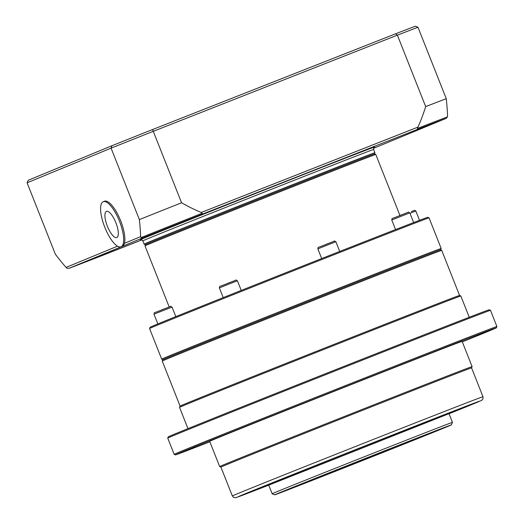 <?xml version="1.0" encoding="UTF-8"?>
<svg xmlns="http://www.w3.org/2000/svg" width="524" height="524" viewBox="0 0 524 524"><rect width="100%" height="100%" fill="white"/><g stroke="black" fill="none" stroke-linecap="round" stroke-linejoin="round"><path stroke-width="0.79" d="M427.781 217.309A149.327 0.74 158.4 0 0 288.678 271.596A149.327 0.74 158.4 0 0 150.106 327.251L149.563 328.509A150.296 0.747 -21.6 0 1 149.563 328.509A150.296 0.747 -21.6 0 1 289.032 272.493A150.296 0.747 -21.6 0 1 429.045 217.86L427.781 217.309M180.092 406.107L179.549 407.371A151.266 0.747 -21.6 0 1 319.915 350.988A151.266 0.747 -21.6 0 1 460.832 296.001L459.574 295.457A150.296 0.747 -21.6 0 0 319.561 350.098A150.296 0.747 -21.6 0 0 180.092 406.107L162.244 361.036A150.296 0.747 -21.6 0 1 162.25 361.029A150.296 0.747 -21.6 0 1 347.451 286.956A150.296 0.747 -21.6 0 1 441.725 250.38L440.468 249.837A149.327 0.74 158.4 0 0 346.796 286.176A149.327 0.74 -21.6 0 1 440.638 249.778L441.182 248.514A150.296 0.747 158.4 0 0 346.731 285.148A150.296 0.747 158.4 0 0 161.7 359.169L149.563 328.515M375.787 154.469L374.529 153.925A123.147 0.609 158.4 0 0 297.134 183.957A123.147 0.609 -21.6 0 0 145.534 244.59L144.991 245.848A124.116 0.616 -21.6 0 1 144.991 245.848A124.116 0.616 -21.6 0 1 297.783 184.736A124.116 0.616 -21.6 0 1 375.787 154.469A124.116 0.616 -21.6 0 1 375.793 154.475L399.936 215.462M118.234 234.85A14.063 4.598 68.5 0 1 107.4 226.303A14.063 4.598 68.5 0 1 109.221 212.227A14.063 4.598 68.5 0 1 118.234 234.85M123.54 242.167A24.242 7.932 68.5 0 1 121.018 246.811A24.242 7.932 68.5 0 1 104.754 227.161A24.242 7.932 68.5 0 1 103.248 201.701A24.242 7.932 68.5 0 1 116.898 215.482A24.242 7.932 68.5 0 1 123.54 242.167M103.248 201.701L104.44 201.229A24.242 7.932 68.5 0 1 118.09 215.017A24.242 7.932 68.5 0 1 124.732 241.702A24.242 7.932 68.5 0 1 124.411 243.333A24.242 7.932 68.5 0 1 122.21 246.339L121.018 246.811M447.535 115.739L447.437 116.898A213.013 1.055 158.4 0 0 417.628 128.347L417.956 127.103A181.92 171.905 67.6 0 0 425.678 106.601L397.389 35.154A223.021 1.1 -21.6 0 1 417.982 27.248L446.265 98.689A181.92 59.526 68.5 0 1 447.535 115.739M417.982 27.248L415.355 26.2A221.082 1.094 158.4 0 0 395.496 33.831L152.569 129.533A221.082 1.094 158.4 0 0 111.867 145.757L28.276 180.243L27.084 182.804L55.367 254.245A181.92 59.526 -111.5 0 0 66.063 267.404L66.921 268.177L68.821 268.399L141.945 239.874L98.014 257.179A211.375 1.048 -21.6 0 1 68.854 268.386L142.679 237.929A211.375 1.048 -21.6 0 1 202.447 214.1L417.006 129.572A211.375 1.048 -21.6 0 1 446.173 118.365L447.437 116.898M142.679 237.929L141.067 237.588L140.635 236.645A181.92 59.526 -111.5 0 0 139.364 219.589L111.081 148.148A223.021 1.1 -21.6 0 1 153.27 131.328L397.389 35.154L395.496 33.831M202.447 214.1L202.153 213.235A213.013 1.055 158.4 0 0 141.067 237.588M139.364 219.589A223.021 1.1 -21.6 0 1 181.559 202.768A181.92 171.905 67.6 0 0 201.242 212.475L202.153 213.235M417.006 129.572L417.628 128.347M27.084 182.804L111.081 148.148L111.867 145.757M152.569 129.533L181.559 202.768M373.625 149.491L374.909 152.733A124.116 0.616 158.4 0 0 374.909 152.733A124.116 0.616 158.4 0 0 297.069 182.928A124.116 0.616 158.4 0 0 144.113 244.112A124.116 0.616 158.4 0 0 144.113 244.119L142.829 240.87A124.116 0.616 -21.6 0 1 257.998 194.607A124.116 0.616 -21.6 0 1 373.625 149.491C373.697 147.644 373.959 146.858 374.411 147.133M145.521 244.629A123.147 0.609 -21.6 0 1 145.371 244.662A123.147 0.609 -21.6 0 1 297.134 183.957M425.678 106.601A223.021 1.1 -21.6 0 1 446.265 98.689M460.832 296.001L469.249 317.256M209.679 441.326A135.749 0.675 -21.6 0 1 335.648 390.734A135.749 0.675 -21.6 0 1 462.116 341.379L472.111 366.623A135.749 0.675 -21.6 0 1 472.111 366.63A135.749 0.675 -21.6 0 0 345.644 415.971A135.749 0.675 -21.6 0 0 219.674 466.57L209.679 441.326M449.055 413.757A129.932 0.642 158.4 0 0 479.545 401.22A129.932 0.642 158.4 0 0 378.04 440.73A129.932 0.642 158.4 0 0 244.505 494.053A129.932 0.642 158.4 0 0 237.935 496.876A129.932 0.642 158.4 0 0 268.747 485.145L465.495 407.135L481.72 400.349L483.03 398.764L482.984 396.734A134.779 0.668 158.4 0 0 357.427 445.728A134.779 0.668 158.4 0 0 232.355 495.966L220.932 467.113A134.779 0.668 -21.6 0 1 220.932 467.113L219.674 466.576A135.749 0.675 -21.6 0 1 219.674 466.57M220.932 467.113A134.779 0.668 -21.6 0 1 346.004 416.881A134.779 0.668 -21.6 0 1 471.567 367.881L472.111 366.63M209.875 441.817A172.599 0.852 -21.6 0 1 175.422 454.898A172.599 0.852 -21.6 0 1 335.583 390.563A172.599 0.852 -21.6 0 1 496.372 327.821A172.599 0.852 -21.6 0 1 462.312 341.871M477.181 335.733L485.067 332.576L477.181 335.733M485.709 331.908L478.622 334.685L485.709 331.908M454.092 344.019L444.234 347.89L454.092 344.019M390.806 368.811L379.225 373.383L390.806 368.811M312.808 399.642L301.018 404.312L312.808 399.642M240.994 428.252L230.553 432.405L240.994 428.252M194.614 446.979L186.727 450.129L194.614 446.979M186.086 450.797L193.173 448.027L186.086 450.797M496.916 326.563A173.568 0.858 158.4 0 0 496.916 326.557A173.568 0.858 158.4 0 0 335.222 389.653A173.568 0.858 158.4 0 0 174.165 454.347A173.568 0.858 158.4 0 0 174.165 454.354L167.739 438.123A173.568 0.858 -21.6 0 1 167.739 438.116A173.568 0.858 -21.6 0 1 328.797 373.429A173.568 0.858 -21.6 0 1 490.49 310.326A173.568 0.858 -21.6 0 1 490.497 310.332L496.916 326.557L496.372 327.821M490.49 310.326L489.233 309.782A172.599 0.852 158.4 0 0 328.443 372.531A172.599 0.852 158.4 0 0 168.283 436.859L167.739 438.116M346.796 286.176A149.327 0.74 158.4 0 0 162.794 359.772L162.25 361.029M441.725 250.38L459.574 295.457M318.697 477.338L409.906 441.313L318.697 477.338M332.74 472.242L346.77 466.701L332.74 472.242M302.938 483.921L314.597 479.316L302.938 483.921M289.156 488.971L300.815 484.366L289.156 488.971M343.58 467.153L355.239 462.548L343.58 467.153M428.154 433.996L439.813 429.392L428.154 433.996M404.685 443.677L416.344 439.073L404.685 443.677M380.824 452.422L392.483 447.817L380.824 452.422M371.136 457.052L382.795 452.448L371.136 457.052M425.56 435.234L437.219 430.63L425.56 435.234M411.779 440.284L423.438 435.68L411.779 440.284M310.031 480.534L321.69 475.93L310.031 480.534M286.562 490.215L298.221 485.61L286.562 490.215M451.38 424.892A95.027 0.472 -21.6 0 1 334.279 471.731A95.027 0.472 -21.6 0 1 274.674 494.853A95.027 0.472 -21.6 0 1 362.85 459.437A95.027 0.472 -21.6 0 1 451.38 424.892L452.467 422.377A96.966 0.478 158.4 0 0 362.136 457.622A96.966 0.478 158.4 0 0 272.159 493.765L268.563 484.687M268.733 485.113A125.085 0.616 -21.6 0 1 242.442 495.101A125.085 0.616 -21.6 0 1 358.514 448.479A125.085 0.616 -21.6 0 1 475.045 403.008A125.085 0.616 -21.6 0 1 449.042 413.724M448.924 413.423A97.936 0.485 158.4 0 0 449.795 412.997A97.936 0.485 158.4 0 0 358.567 448.603A97.936 0.485 158.4 0 0 267.685 485.106A97.936 0.485 158.4 0 0 268.609 484.811M446.173 118.365L373.54 148.331L446.199 118.358M140.635 236.645L124.411 243.333M117.487 246.188L66.063 267.404M417.956 127.103L201.242 212.475M374.359 147.165A126.055 0.622 158.4 0 0 257.284 192.799A126.055 0.622 158.4 0 0 140.701 239.678M405.288 213.419L395.456 217.316M409.801 212.849C406.408 211.748 412.375 211.08 401.135 214.984C389.98 219.857 392.437 217.414 391.775 219.988L409.801 212.849L413.652 222.562M157.848 323.93L154.004 314.21L156.63 313.129L172.036 307.071L175.815 316.614M167.523 307.64L157.685 311.538M321.69 258.548L317.858 248.88L326.858 245.265L335.891 241.741L339.729 251.441M331.378 242.311L321.539 246.208M409.978 213.294L415.846 211.021L419.528 220.316M411.333 211.591L414.72 210.288L415.846 211.021M223.211 297.612L219.373 287.905L228.366 284.29L237.398 280.766L241.23 290.434M232.885 281.336L223.054 285.233M441.182 248.514L429.045 217.86M162.912 359.693L161.7 359.169M169.173 306.926L144.991 245.854M142.829 240.87C141.513 239.573 140.779 239.18 140.642 239.691M374.385 153.958L374.909 152.739M145.371 244.662L144.113 244.119M391.775 219.988L395.568 229.564M187.965 428.625L179.549 407.371M175.422 454.898L174.165 454.354M482.984 396.734L471.567 367.881M232.355 495.966L233.724 497.479L235.793 497.721L268.747 485.159M452.467 422.377L448.871 413.298M274.674 494.853L272.159 493.765M154.004 314.21C154.665 311.636 152.209 314.079 163.364 309.206C174.61 305.302 168.636 305.97 172.036 307.071M317.858 248.88C318.52 246.306 316.064 248.749 327.218 243.876C338.465 239.972 332.491 240.64 335.891 241.741M219.373 287.905C220.034 285.331 217.578 287.774 228.733 282.901C239.972 279.004 234.005 279.665 237.398 280.766"/></g></svg>
